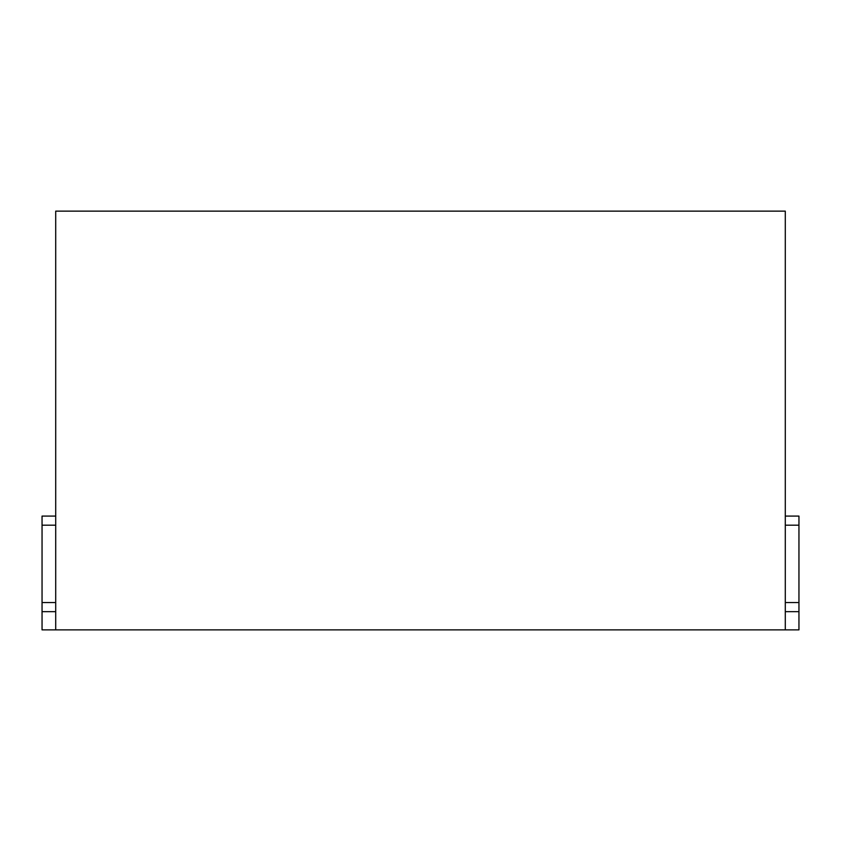 <?xml version="1.0" encoding="UTF-8"?>
<svg xmlns="http://www.w3.org/2000/svg" width="841" height="841" viewBox="0 0 841 841"><rect width="100%" height="100%" fill="white"/><g stroke="black" fill="none" stroke-linecap="round" stroke-linejoin="round"><path stroke-width="1.26" d="M55.706 611.659L42.05 611.659L42.05 629.867L55.706 629.867L55.706 211.133L785.294 211.133L785.294 629.867L798.95 629.867L798.95 602.555L785.294 602.555M785.294 525.183L798.95 525.183L798.95 516.08L785.294 516.08M798.95 525.183L798.95 602.555M42.05 611.659L42.05 516.08L55.706 516.08M55.706 602.555L42.05 602.555M55.706 629.867L785.294 629.867M785.294 611.659L798.95 611.659M55.706 525.183L42.05 525.183"/></g></svg>
